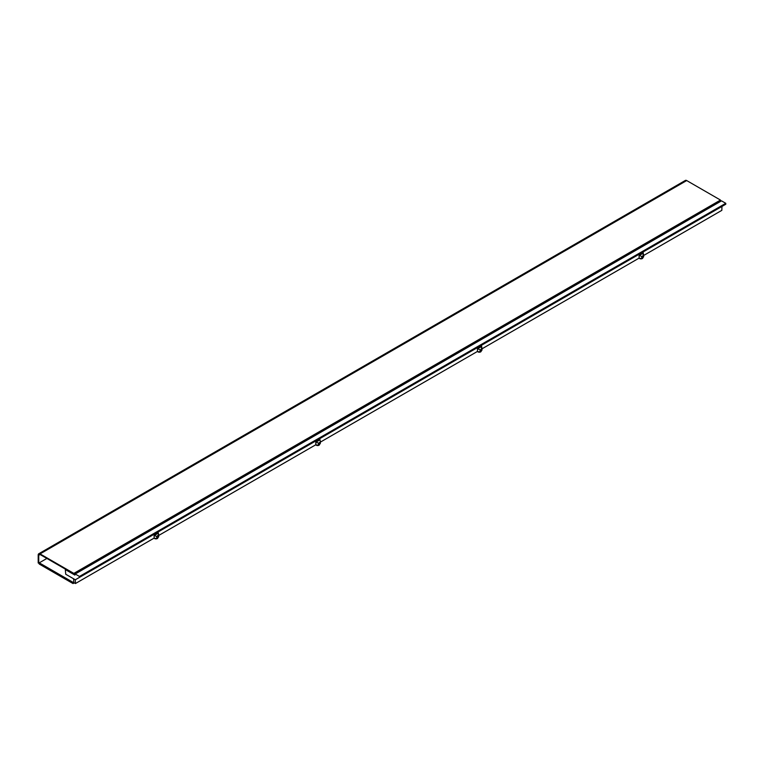 <?xml version="1.0" encoding="UTF-8"?>
<svg xmlns="http://www.w3.org/2000/svg" width="764" height="764" viewBox="0 0 764 764"><rect width="100%" height="100%" fill="white"/><g stroke="black" fill="none" stroke-linecap="round" stroke-linejoin="round"><path stroke-width="1.15" d="M46.871 558.446L39.26 562.839L39.26 564.061L73.048 583.572L73.048 582.34L73.783 581.91M73.048 583.572L74.251 582.875M39.26 562.839L73.048 582.34M720.49 200.063L686.702 180.562L40.062 553.9L73.841 573.401L720.49 200.063L720.49 200.684L73.841 574.012L73.841 573.401M40.062 554.511A1.881 1.089 -120 0 0 39.117 554.416A1.881 1.089 -120 0 0 38.735 555.285L40.062 554.511L73.841 574.012M40.062 553.9A2.636 1.518 -120 0 0 38.744 553.766A2.636 1.518 -120 0 0 38.2 554.97L38.2 562.963L38.735 563.269L38.735 555.285M38.744 553.766L685.384 180.428A2.636 1.518 60 0 1 686.702 180.562M39.26 562.963L38.735 563.269M714.636 204.055L82.617 568.951M157.881 537.474L157.881 537.789A1.881 1.089 180 0 1 156.725 538.792A1.881 1.089 180 0 1 154.672 538.563A1.881 1.089 180 0 1 154.223 538.142M642.868 257.468L642.868 257.793A1.881 1.089 180 0 1 641.703 258.795A1.881 1.089 180 0 1 639.659 258.557A1.881 1.089 180 0 1 639.21 258.146M481.205 350.81L481.205 351.125A1.881 1.089 180 0 1 480.05 352.128A1.881 1.089 180 0 1 477.997 351.889A1.881 1.089 180 0 1 477.548 351.478M319.543 444.142L319.543 444.457A1.881 1.089 180 0 1 318.387 445.46A1.881 1.089 180 0 1 316.334 445.231A1.881 1.089 180 0 1 315.885 444.801M65.723 574.241L75.311 579.771L79.437 577.393L79.466 576.457L75.206 573.993L74.872 575.072L65.332 569.562L65.723 574.241M643.66 255.472L721.837 210.348L721.951 206.442L75.311 579.771L75.426 583.543L154.147 538.095L154.147 534.647L154.395 535.421L156.801 536.567L158.683 534.58L158.129 532.346L154.147 534.647M720.49 201.448L719.822 201.066M79.437 577.393L725.8 204.217L725.771 203.31L721.512 200.856L75.206 573.993M725.771 203.31L79.466 576.457M315.933 441.85L318.464 443.225L318.464 444.763A1.881 1.089 180 0 1 315.933 444.829L315.799 441.315L315.799 444.763L158.683 535.478M477.72 348.756L480.126 349.893L481.454 349.129L481.664 346.474L477.72 348.756L477.462 347.983L477.462 351.43L320.336 442.146M639.382 255.415L641.789 256.561L643.116 255.797L643.326 253.142L639.382 255.415L639.124 254.641L639.124 258.098L482.008 348.814M156.801 536.567L156.801 538.095L158.129 537.331L158.129 535.793M156.801 538.095A1.881 1.089 180 0 1 154.147 538.095M73.592 578.787L73.831 582.626L75.426 583.543M643.66 254.574L643.66 256.561A1.881 1.089 180 0 1 643.116 257.334L643.116 255.797M641.789 256.561L641.789 258.098L643.116 257.334M641.789 258.098A1.881 1.089 180 0 1 639.124 258.098M482.008 347.906L482.008 349.893A1.881 1.089 180 0 1 481.454 350.666L481.454 349.129M480.126 349.893L480.126 351.43L481.454 350.666M480.126 351.43A1.881 1.089 180 0 1 477.462 351.43M320.336 441.248L320.336 443.235A1.881 1.089 180 0 1 319.791 443.999L320.336 441.248L319.791 439.004L315.799 441.315M318.464 444.763L319.791 443.999M158.683 534.58L158.683 536.567A1.881 1.089 180 0 1 158.129 537.331M318.464 443.225L319.791 442.461M481.664 346.474L481.454 345.672L477.462 347.983M643.326 253.142L643.116 252.34L639.124 254.641M320.001 439.806L316.067 442.079M158.349 533.138L154.395 535.421"/></g></svg>

